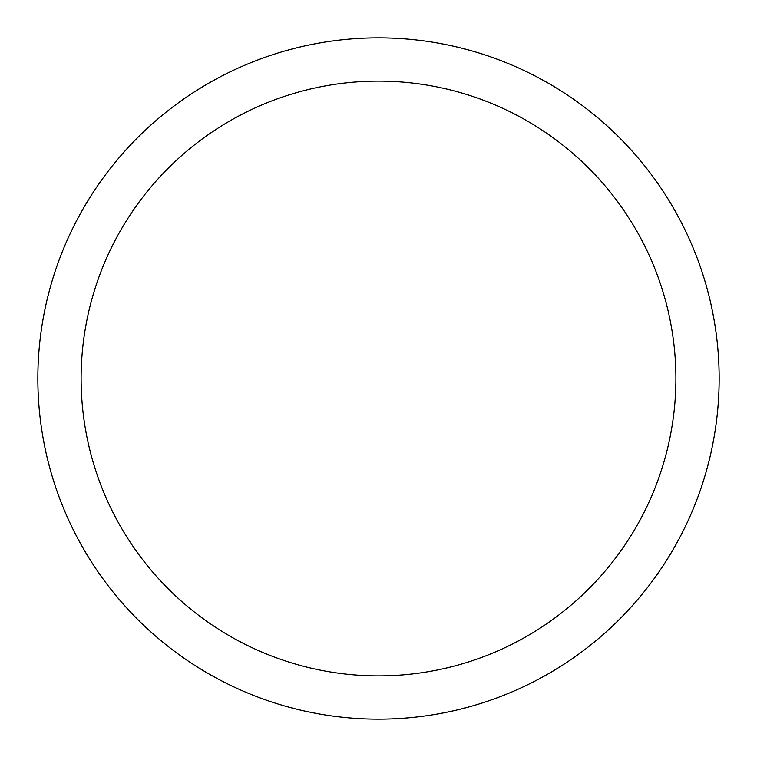 <?xml version="1.0" encoding="UTF-8"?>
<svg xmlns="http://www.w3.org/2000/svg" width="757" height="757" viewBox="0 0 757 757"><rect width="100%" height="100%" fill="white"/><g stroke="black" fill="none" stroke-linecap="round" stroke-linejoin="round"><path stroke-width="1.14" d="M675.887 378.5A297.387 297.387 0 0 0 378.5 81.113A297.387 297.387 0 0 0 81.113 378.5A297.387 297.387 0 0 0 378.5 675.887A297.387 297.387 0 0 0 675.887 378.5M37.85 378.5A340.65 340.65 0 0 1 378.5 37.85A340.65 340.65 0 0 1 719.15 378.5A340.65 340.65 0 0 1 378.5 719.15A340.65 340.65 0 0 1 37.85 378.5"/></g></svg>
